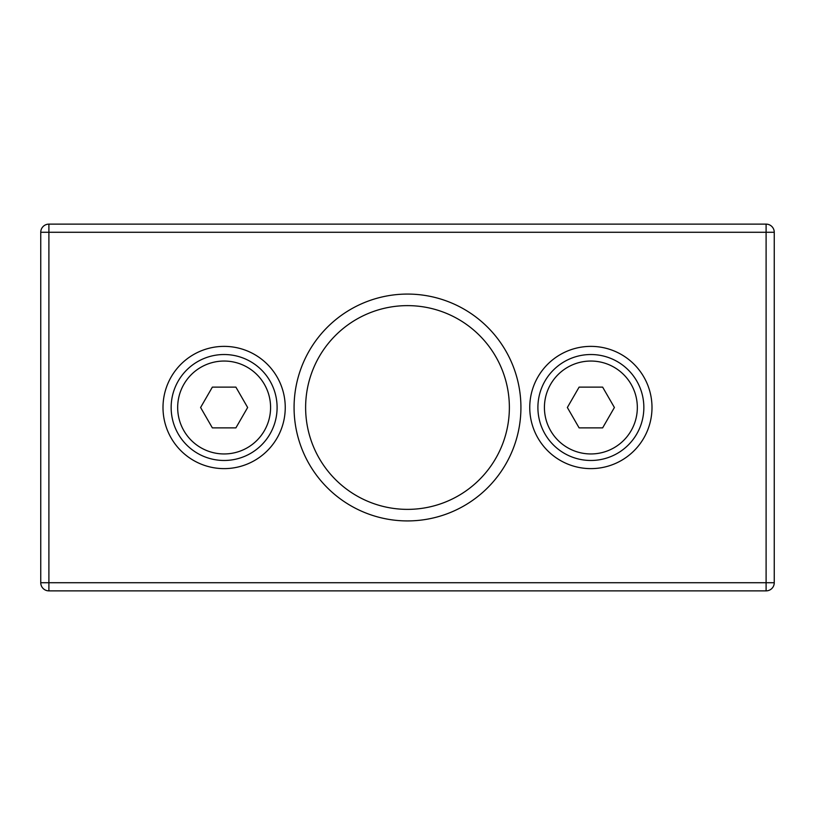 <?xml version="1.0" encoding="UTF-8"?>
<svg xmlns="http://www.w3.org/2000/svg" width="815" height="815" viewBox="0 0 815 815"><rect width="100%" height="100%" fill="white"/><g stroke="black" fill="none" stroke-linecap="round" stroke-linejoin="round"><path stroke-width="1.22" d="M294.072 407.5A113.428 113.428 0 0 1 464.214 309.272A113.428 113.428 0 0 1 464.214 505.728A113.428 113.428 0 0 1 294.072 407.5M766.1 590.875A8.15 8.15 0 0 0 774.25 582.725L774.25 232.275A8.15 8.15 0 0 0 766.1 224.125L48.9 224.125A8.15 8.15 0 0 0 40.75 232.275L40.75 582.725A8.15 8.15 0 0 0 48.9 590.875L766.1 590.875L766.1 582.725L40.75 582.725M163 407.5A61.125 61.125 0 0 1 254.688 354.566A61.125 61.125 0 0 1 254.688 460.434A61.125 61.125 0 0 1 163 407.5M529.75 407.5A61.125 61.125 0 0 1 621.438 354.566A61.125 61.125 0 0 1 621.438 460.434A61.125 61.125 0 0 1 529.75 407.5M305.625 407.5A101.875 101.875 0 0 1 458.438 319.276A101.875 101.875 0 0 1 458.438 495.724A101.875 101.875 0 0 1 305.625 407.5M277.1 407.5A52.975 52.975 0 0 0 224.125 354.525A52.975 52.975 0 0 0 171.15 407.5A52.975 52.975 0 0 0 224.125 460.475A52.975 52.975 0 0 0 277.1 407.5M212.358 387.125L235.892 387.125L247.648 407.5L235.892 427.875L212.358 427.875L200.602 407.5L212.358 387.125M643.85 407.5A52.975 52.975 0 0 0 590.875 354.525A52.975 52.975 0 0 0 537.9 407.5A52.975 52.975 0 0 0 590.875 460.475A52.975 52.975 0 0 0 643.85 407.5M579.108 387.125L602.642 387.125L614.398 407.5L602.642 427.875L579.108 427.875L567.352 407.5L579.108 387.125M774.25 582.725L766.1 582.725L766.1 232.275L774.25 232.275M48.9 590.875L48.9 224.125M766.1 224.125L766.1 232.275L40.75 232.275M270.58 407.5A46.455 46.455 0 0 1 200.898 447.73A46.455 46.455 0 0 1 200.898 367.27A46.455 46.455 0 0 1 270.58 407.5M637.33 407.5A46.455 46.455 0 0 1 567.648 447.73A46.455 46.455 0 0 1 567.648 367.27A46.455 46.455 0 0 1 637.33 407.5"/></g></svg>
